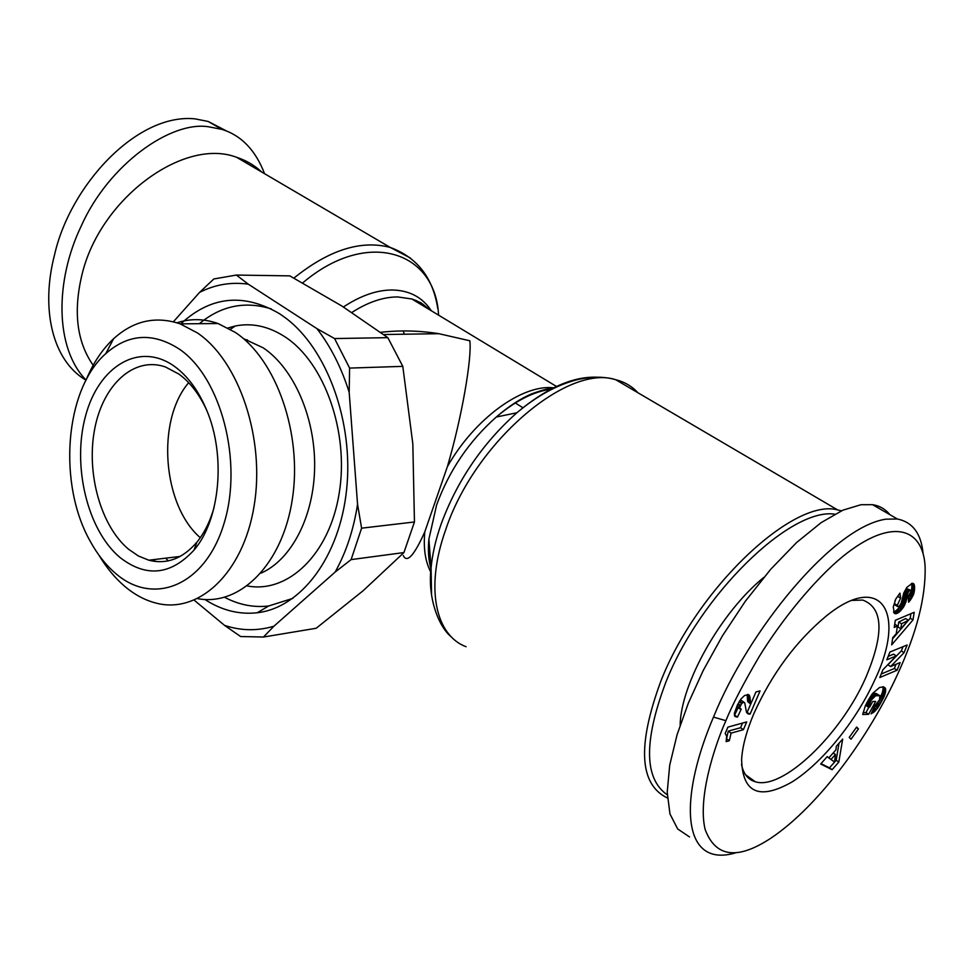 <?xml version="1.0" encoding="UTF-8"?>
<svg xmlns="http://www.w3.org/2000/svg" width="974" height="974" viewBox="0 0 974 974"><rect width="100%" height="100%" fill="white"/><g stroke="black" fill="none" stroke-linecap="round" stroke-linejoin="round"><path stroke-width="1.46" d="M725.886 720.675C732.472 704.555 743.564 683.212 759.16 656.659C781.55 620.231 813.899 580.285 842.729 556.531C892.184 516.427 923.34 527.981 925.13 566.99C925.799 597.232 916.656 632.905 897.699 674.008C869.356 736.186 819.231 805.9 770.653 838.334C737.355 860.188 715.513 857.242 705.139 829.483C697.688 798.595 713.881 747.715 725.886 720.675L713.492 717.095C748.129 631.286 832.502 526.971 885.877 519.179L897.383 518.996C912.699 522.149 921.27 533.728 923.096 553.707M226.857 131.161L208.192 121.47L194.958 118.852C136.433 112.887 69.921 186.107 54.544 254.823C40.64 308.234 51.926 360.283 86.016 380.189M667.385 797.974C639.309 784.46 637.13 745.524 660.847 681.167C696.763 588.673 793.627 497.556 837.64 509.926L841.475 510.814M667.251 794.821C644.167 778.725 643.656 741.311 665.717 682.579C699.856 595.114 790.255 507.357 834.828 514.162M380.639 332.329C399.864 330.113 419.283 330.576 438.884 333.692L469.833 340.778C472.073 357.982 461.749 417.87 447.395 466.631L424.81 531.792C414.242 555.436 407.071 563.374 403.285 555.594M261.653 171.984C254.531 165.3 246.203 160.418 236.67 157.325C183.843 137.066 99.859 198.599 81.95 274.814C73.123 311.765 76.861 341.923 93.175 365.287M874.64 680.266C856.109 721.077 821.886 763.373 791.911 782.037C759.196 800.47 742.431 792.897 741.616 759.318C742.456 746.035 746.632 730.597 754.132 713.005C772.065 673.558 795.977 641.342 825.867 616.335C881.884 570.484 906.904 613.303 874.64 680.266M741.494 764.42C743.418 773.88 748.008 779.65 755.264 781.732C782.487 790.766 841.037 734.396 865.752 677.661C884.319 633.709 883.321 607.837 862.745 600.069L852.043 600.386M180.835 323.843C210.737 296.108 243.683 292.76 279.672 313.798L285.638 318.011C327.069 348.948 353.781 421.949 346.622 489.52C339.646 557.189 300.808 607.861 257.233 612.756C239.044 614.74 221.585 610.321 204.857 599.473M224.641 597.306C238.91 604.842 253.593 607.727 268.678 605.986L292.955 598.34M243.439 338.611L263.224 347.852C293.612 368.16 315.296 417.262 314.639 466.875C314.054 516.512 291.372 559.916 260.995 573.138M247.299 585.946C287.987 593.726 329.468 554.437 339.208 493.148C349.276 432.03 324.391 362.291 284.907 336.785C268.568 326.253 252.035 322.662 235.306 325.998L227.977 327.97M168.307 560.841L165.653 558.175M177.012 322.796C190.368 318.388 204.041 318.632 218.042 323.526L235.27 332.39C276.299 359.443 302.512 433.734 292.37 499.041C282.582 564.506 239.811 606.558 197.661 598.657M85.98 380.286C93.005 363.241 102.209 349.398 113.593 338.745C133.535 320.665 155.706 315.698 180.117 323.855L197.332 332.877C239.105 360.928 265.439 439.006 254.068 506.212C243.074 573.613 198.343 614.521 155.828 603.04C144.761 600.154 134.302 594.53 124.465 586.129C114.92 577.923 106.458 567.659 99.08 555.363M115.443 573.296C105.922 565.127 97.644 554.669 90.594 541.934C57.588 484.602 64.528 389.892 105.752 353.647C128.471 333.68 153.003 332.171 179.35 349.118C221.11 377.413 243.317 462.163 223.898 523.902C205.1 586.092 153.137 606.461 115.443 573.296M174.443 366.358C187.726 376.013 198.477 390.611 206.671 410.139C226.138 455.722 220.051 519.848 194.07 550.042C170.742 575.232 146.039 577.704 119.96 557.457C87.331 530.124 71.979 465.682 85.505 416.142C98.544 366.297 139.319 341.144 174.443 366.358M206.805 410.48C199.463 394.409 190.149 382.271 178.875 374.077L165.446 366.967C133.998 355.936 103.001 384.718 94.685 428.998C86.102 473.157 100.76 526.118 128.69 549.336L138.491 556.032L148.827 560.208C166.651 564.701 182.662 558.711 196.858 542.238C204.382 532.985 210.128 521.407 214.073 507.515M680.132 725.18C680.765 683.699 720.845 612.293 763.774 577.424M522.977 407.777L514.99 402.798M748.19 776.68L747.375 777.021M689.531 836.934L677.709 828.996L669.966 813.96L667.214 792.239L669.71 765.162L677.076 734.737L688.314 703.204L703.179 670.575L722.416 635.852L745.378 601.202L770.714 569.279L796.598 542.53L821.167 522.624L842.912 510.169L860.919 504.727L872.546 504.678C879.534 505.725 885.342 509.073 889.968 514.722M736.015 852.737C726.604 855.598 718.508 855.939 711.726 853.76C681.727 844.117 684.211 785.653 713.492 717.095M387.847 337.661L334.569 338.562L316.903 328.615L248.321 284.201L236.378 275.058L289.789 275.873L341.886 306.031L387.847 337.661L402.798 366.358L412.83 443.84L414.449 521.967L403.93 552.562L363.192 590.682L316.173 628.267L263.479 637.033L273.925 626.197L335.129 572.079L351.115 559.612L403.93 552.562M913.003 619.902L891.673 644.861L892.744 637.629L896.238 633.757L897.419 625.832L894.229 627.487L895.289 620.316L914.184 612.305L913.003 619.902L910.215 618.198L910.909 613.681M883.868 697.116L877.793 707.928L871.146 713.869L874.737 705.858L879.522 699.807L879.887 695.753L875.614 695.753L871.365 700.002L868.394 707.112L869.709 707.075L872.716 701.475L875.614 701.414L868.686 714.307L862.708 714.502L865.375 705.712L872.412 693.646L879.449 687.559L883.211 686.804L885.123 687.888L885.597 691.82L883.868 697.116L881.178 695.375L881.689 694.182L884.38 695.923M832.113 769.704L820.692 764.006L827.243 756.591L828.898 757.833L835.96 749.822L836.313 746.315L842.668 739.108L838.821 762.07L832.113 769.704L829.471 767.877L834.548 762.118M858.447 728.893L851.045 739.205L849.218 737.415L856.645 727.079L858.447 728.893L856.341 727.493M904.079 652.653L890.626 666.545L900.122 662.576L897.066 670.234L879.839 677.502L882.882 669.783L896.336 655.904L886.815 659.824L889.895 652.044L907.123 645.007L904.079 652.653L901.34 650.936L887.886 664.804L890.626 666.545M914.476 585.691L913.843 593.58L910.386 600.069L908.596 602.212L908.17 596.831L910.787 591.595L910.641 590.329L909.521 590.329L907.938 592.886L905.917 601.969L903.543 607.106L898.6 612.549L896.043 613.742L894.278 613.255L893.28 606.887L895.812 598.973L899.927 593.129L900.609 598.109L897.31 605.329L897.809 606.656L899.379 606.035L901.267 602.967L903.738 593.081L906.806 587.444L912.261 583.256L913.795 583.901L914.476 585.691L911.506 583.438M741.64 703.605L739.534 707.83L741.226 709.133L737.476 717.047L734.786 716.292L734.384 713.309L737.355 705.127L741.019 698.93L744.611 695.473L748.604 694.645L749.907 696.824L750.723 704.092L755.946 691.954L760.073 690.895L750.09 714.1L748.19 713.893L746.498 712.25L744.733 702.814L743.503 702.266L741.64 703.605L739.059 701.828M743.381 729.684L731.109 733.13L729.307 740.727L726.129 741.64L726.677 736.125L725.18 733.519L727.919 727.115L746.729 721.917L743.381 729.684L740.569 727.712L728.272 731.133L726.689 738.219M194.228 600.215L224.544 625.381L240.602 636.521L263.479 637.033M150.897 560.72L150.52 560.001M173.384 321.773L199.609 292.37L213.83 278.966L236.378 275.058M402.798 366.358L349.605 368.087L349.179 392.303L357.555 504.288L361.598 528.176L414.449 521.967M334.569 338.562L349.605 368.087M892.561 638.847L910.215 618.198M894.716 624.164L897.419 625.832M882.566 699.795L880.082 698.188M880.24 697.323L880.569 696.654L883.26 698.407M880.569 696.654L881.178 695.375M881.689 694.182L882.103 693.098L884.794 694.852M882.103 693.098L882.42 692.137L885.11 693.878M882.42 692.137L882.688 691.126L885.39 692.867M882.688 691.126L882.894 690.079L885.597 691.82M882.894 690.079L883.016 689.105L885.719 690.858M883.016 689.105L883.028 688.253L885.743 689.994M883.028 688.253L882.955 687.498L885.658 689.239M882.955 687.498L885.476 688.569M882.943 686.792L885.403 688.387M883.576 686.889L885.123 687.888M863.086 712.627L865.996 712.542L868.686 714.307M865.996 712.542L868.918 707.1M868.552 706.442L865.849 704.677L865.691 705.334L868.394 707.112M866.373 703.618L868.881 705.261M866.86 702.656L869.246 704.214M866.933 702.498L869.307 704.056M867.542 701.329L869.831 702.826M868.236 700.062L870.476 701.524M868.333 699.892L870.573 701.353M869.112 698.528L871.365 700.002M869.879 697.299L872.193 698.808M870.598 696.179L873.045 697.786M871.292 695.168L873.934 696.897M874.859 696.179L872.156 694.413L871.45 694.949L874.128 696.727M872.156 694.413L872.899 693.987L875.614 695.753M872.899 693.987L876.405 695.436M873.69 693.683L877.221 695.253M874.506 693.488L878.049 695.168M875.346 693.415L878.134 695.168M875.431 693.415L878.877 695.241M876.174 693.488L879.449 695.436M871.84 712.323L872.801 712.956M872.254 711.397L873.69 712.335M872.692 710.411L874.542 711.629M872.984 709.778L875.054 711.142M873.52 708.573L875.991 710.18M873.909 707.708L876.892 709.109M874.214 707.355L875.102 706.174L877.793 707.928M875.102 706.174L878 707.648M876.016 704.957L878.658 706.674M875.322 705.882L875.833 705.115M876.977 703.983L879.364 705.541M877.854 702.802L880.119 704.275M878.731 701.39L880.946 702.826M879.546 699.77L881.799 701.243M821.009 763.653L829.471 767.877M834.572 762.082L836.179 760.256L838.821 762.07M836.179 760.256L838.991 743.272M827.182 756.664L828.898 757.833M903.032 646.675L901.34 650.936M888.178 656.391L893.584 654.175L896.336 655.904M881.214 674.02L894.339 668.505L897.066 670.234M894.339 668.505L896.019 664.292M914.647 587.626L911.798 585.922L911.737 584.887L914.586 586.579M911.737 584.887L911.64 583.986M911.713 583.389L914.306 584.936M912.273 583.256L914.087 584.339M912.796 583.304L913.795 583.901M897.444 606.218L894.984 604.939L897.809 606.656M894.619 604.489L894.473 603.612L897.31 605.329M894.473 603.612L895.24 600.021M896.043 598.572L897.76 596.392L900.609 598.109M894.071 612.963L895.362 613.766M893.694 612.305L896.043 613.742M893.56 611.916L896.811 613.523L893.998 611.794L894.863 611.404L897.687 613.133M894.863 611.404L895.776 610.832L898.6 612.549M895.776 610.832L896.713 610.101L899.526 611.83M896.713 610.101L897.687 609.188L900.5 610.917M897.687 609.188L900.816 610.601M898.004 608.872L898.965 607.813L901.778 609.529M898.965 607.813L899.866 606.644L902.691 608.36M899.866 606.644L900.719 605.39L903.543 607.106M900.719 605.39L901.194 604.598L904.018 606.315M901.194 604.598L901.851 603.344L904.676 605.061M901.851 603.344L902.448 602.017L905.272 603.734M902.448 602.017L902.971 600.617L905.796 602.334M902.971 600.617L905.917 601.969M903.081 600.252L903.373 599.327L906.197 601.031M903.373 599.327L903.641 598.292L906.465 600.008M903.641 598.292L903.896 597.147L906.733 598.864M903.896 597.147L904.164 595.905L907.001 597.622M904.164 595.905L904.432 594.554L907.269 596.271M904.432 594.554L904.797 592.496L907.634 594.213M904.797 592.496L905.102 591.181L907.938 592.886M905.102 591.181L905.43 590.268L908.267 591.973M905.43 590.268L908.328 591.851M905.491 590.134L906.319 588.941L909.156 590.646M906.319 588.941L909.521 590.329M906.684 588.625L910.313 590.049M908.486 600.739L909.399 601.287M908.328 598.84L910.386 600.069M908.218 597.439L911.262 598.84M908.438 597.135L909.192 595.93L912.017 597.634M909.192 595.93L909.862 594.724L912.687 596.429M909.862 594.724L910.41 593.531L913.247 595.236M910.41 593.531L910.653 592.935L913.478 594.639M910.653 592.935L911.007 591.888L913.843 593.58M911.007 591.888L911.311 590.792L914.148 592.496M911.311 590.792L911.542 589.696L914.367 591.401M911.542 589.696L911.701 588.588L914.525 590.281M911.701 588.588L911.798 587.432L914.635 589.136M911.798 587.432L911.81 586.299L914.647 588.004M740.021 706.162L737.647 704.531M738.085 703.63L740.447 705.261M739.449 701.183L742.176 703.07M744.002 702.242L741.141 700.269L743.503 702.266M740.63 700.306L739.619 700.903M747.204 713.212L748.19 713.893M746.583 712.396L749.079 714.112M746.461 712.152L750.09 714.1M747.253 712.14L750.711 704.08L747.752 701.645L750.613 703.605M747.752 701.645L747.557 700.574L750.418 702.522M747.557 700.574L747.46 699.454L750.321 701.414M747.46 699.454L747.399 697.847L750.26 699.807M747.399 697.847L750.248 699.502M747.387 697.542L747.253 696.069L750.126 698.029M747.253 696.069L747.046 694.864L749.907 696.824M747.533 694.425L749.627 695.85M748.361 694.572L749.25 695.18M734.566 715.805L736.307 717.01M734.359 715.05L737.476 717.047M734.627 715.062L738.146 707.635M739.583 708.439L737.245 707.014L740.106 708.987M736.941 706.04L739.534 707.83M728.272 731.133L731.109 733.13M729.307 740.727L726.616 738.828M742.553 723.073L740.569 727.712M167.893 560.927L167.041 559.6M349.179 392.303C341.424 367.612 330.673 346.391 316.903 328.615M248.321 284.201C231.264 281.79 215.023 284.505 199.609 292.37M154.099 559.575L155.109 561.438M224.544 625.381C240.955 630.86 257.416 631.128 273.925 626.197M335.129 572.079C346.099 552.453 353.574 529.856 357.555 504.288M361.598 528.176L351.115 559.612M898.759 622.045L898.028 627L900.816 628.717L908.425 620.292L905.625 618.587L898.759 622.045L901.559 623.774L900.816 628.717M828.448 757.529L834.572 762.131L835.424 754.473L831.017 759.476L834.572 762.131M271.296 308.916C245.071 300.771 221.098 305.702 199.366 323.685M908.425 620.292L901.559 623.774M828.35 757.65L831.017 759.476M833.196 752.951L835.424 754.473M264.563 173.701C255.541 150.179 241.321 135.41 221.914 129.384L208.68 126.803C170.803 120.569 108.491 164.63 81.219 226.065C54.921 280.658 54.69 347.998 86.065 380.067M403.431 330.929L404.125 334.216M188.676 382.685C156.132 420.537 162.463 505.116 200.279 537.697M596.015 377.182C572.14 376.634 545.757 388.492 516.865 412.769C482.313 443.596 456.989 480.9 440.918 524.669C435.646 539.852 432.359 554.23 431.08 567.818L431.555 595.126M637.897 392.729C631.956 386.252 624.541 381.905 615.665 379.69C567.014 363.631 474.082 443.146 445.581 530.063C425.017 587.651 435.317 635.279 466.096 646.724M552.234 389.028C534.604 391.073 515.964 400.399 496.29 417.018C469.066 441.198 449.172 470.527 436.608 504.982L428.889 539.182C427.878 550.432 428.572 560.403 430.971 569.084M424.81 531.792C423.276 548.106 425.248 561.511 430.739 572.006M431.263 310.73C422.533 297.362 409.604 290.447 392.473 289.984C376.95 289.948 360.599 295.621 343.408 306.993M429.583 309.72L422.716 304.058L416.154 300.552L411.868 298.994L397.721 296.936C383.245 296.948 367.977 302.123 351.882 312.447M438.568 315.15C435.5 250.708 366.662 228.415 302.683 282.935M434.745 333.753L434.806 333.084M410.419 258.025L390.233 247.433C360.952 239.738 328.847 249.965 293.905 278.101M553.609 387.822C522.356 384.048 474.484 418.686 447.395 466.631M904.688 593.093L907.524 594.797M747.545 700.476L750.406 702.424M431.007 568.536C428.523 560.537 427.817 550.748 428.889 539.182L431.08 567.818C427.184 600.41 440.37 628.547 451.23 636.765M837.64 509.926L615.665 379.69C604.075 376.39 591.303 376.39 577.314 379.677C557.152 384.815 537.003 395.846 516.865 412.769L496.29 417.018C508.854 406.17 520.761 398.403 532.023 393.727C543.078 389.795 549.762 388.09 552.051 388.614M383.646 334.532L438.884 333.692M437.764 308.478C432.955 277.687 417.103 257.343 390.233 247.433L236.67 157.325M755.264 781.732L745.585 774.805M268.678 605.986L257.233 612.756M230.388 329.309L235.306 325.998M244.864 339.841L247.311 339.804M218.042 323.526L180.117 323.855M105.752 353.647L113.593 338.745M196.858 542.238L194.07 550.042M148.827 560.208L180.178 556.422M556.458 386.459L411.868 298.994L421.048 302.817L428.73 309.196M897.383 518.996L872.546 504.678M208.192 121.47L221.914 129.384"/></g></svg>

